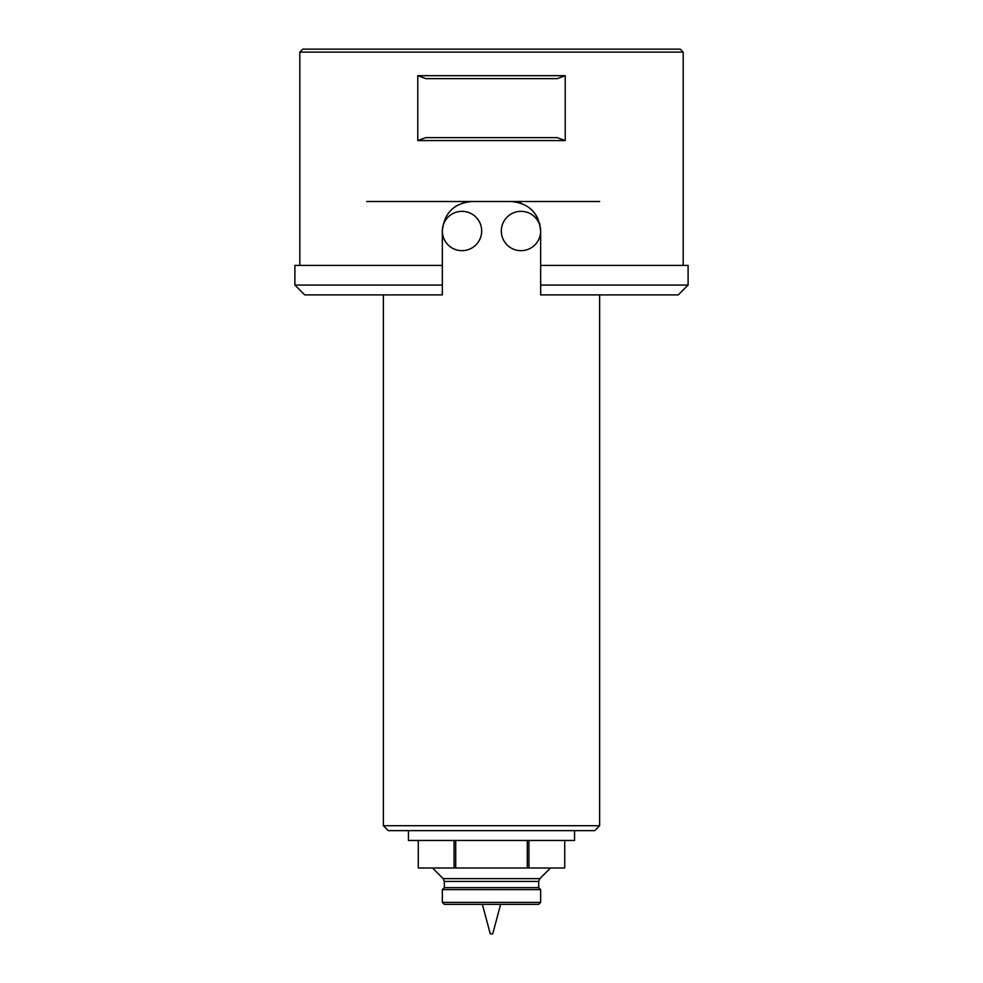 <?xml version="1.0" encoding="UTF-8"?>
<svg xmlns="http://www.w3.org/2000/svg" width="983" height="983" viewBox="0 0 983 983"><rect width="100%" height="100%" fill="white"/><g stroke="black" fill="none" stroke-linecap="round" stroke-linejoin="round"><path stroke-width="1.47" d="M500.63 904.36L492.729 933.85L490.37 933.85M564.734 867.989L564.734 840.465L564.734 867.989L418.266 867.989L418.279 840.465L418.266 867.989M454.06 840.465L454.06 867.989M455.719 867.989L455.719 840.465M527.281 840.465L527.281 867.989M528.94 867.989L528.94 840.465M599.63 825.72L594.715 830.635L388.285 830.635L383.37 825.72L599.63 825.72L599.63 294.9M599.63 201.515L511.16 201.515C529.014 203.186 538.844 213.016 540.65 231.005L539.642 223.362M442.35 265.41L294.9 265.41L294.9 285.07L442.35 285.07L442.35 294.9L442.35 231.005C444.119 213.053 453.949 203.223 471.84 201.515L366.659 201.515M574.563 830.635L574.563 840.465L408.436 840.465L408.436 830.635M458.324 904.36L538.684 904.36L444.316 904.36L442.35 902.394L540.65 902.394L540.65 889.615L538.684 887.649L538.684 881.419L539.839 878.63L443.161 878.63L432.52 867.989M540.65 889.615L442.35 889.615L442.35 902.394M521.457 203.37L518.754 202.51M467.859 201.785L463.128 202.83M457.894 205.029L455.301 206.59M538.02 218.828L535.428 214.245M532.344 210.497L528.817 207.388M540.65 285.07L540.65 294.9L540.65 285.07L688.1 285.07L688.1 265.41L540.65 265.41L540.65 285.07M425.823 137.62L557.177 137.62L565.225 140.569L565.225 75.691L557.177 78.64L425.823 78.64L417.775 75.691L417.775 140.569L425.823 137.62M299.815 52.099L302.764 49.15L680.236 49.15L683.185 52.099L299.815 52.099L299.815 265.41M471.84 201.515L511.16 201.515M683.185 52.099L683.185 265.41M540.65 231.005A19.66 19.66 0 0 0 511.16 213.975A19.66 19.66 0 0 0 511.16 248.035A19.66 19.66 0 0 0 540.65 231.005L540.65 265.41M565.225 140.569L417.775 140.569M417.775 75.691L565.225 75.691M442.35 294.9L304.73 294.9L294.9 285.07M688.1 285.07L678.27 294.9L540.65 294.9M481.67 231.005A19.66 19.66 0 0 0 452.18 213.975A19.66 19.66 0 0 0 452.18 248.035A19.66 19.66 0 0 0 481.67 231.005M538.684 881.419L444.316 881.419L444.316 887.649L538.684 887.649M490.271 933.85L482.37 904.36M383.37 294.9L383.37 825.72M539.839 878.63L550.48 867.989M443.161 878.63L444.316 881.419M444.316 887.649L442.35 889.615M540.65 902.394L538.684 904.36"/></g></svg>

